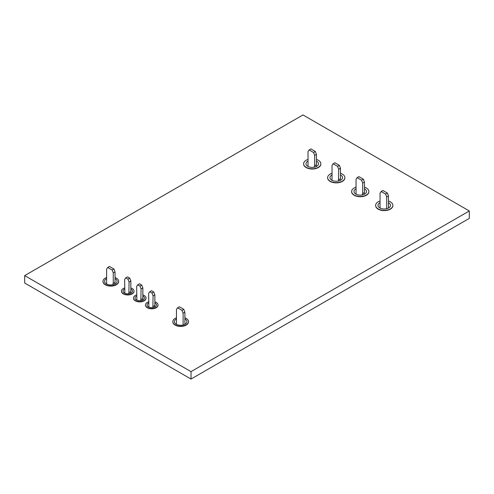 <?xml version="1.0" encoding="UTF-8"?>
<svg xmlns="http://www.w3.org/2000/svg" width="494" height="494" viewBox="0 0 494 494"><rect width="100%" height="100%" fill="white"/><g stroke="black" fill="none" stroke-linecap="round" stroke-linejoin="round"><path stroke-width="0.74" d="M364.467 188.825A6.274 3.619 180 0 1 364.689 188.949A6.274 3.619 180 0 1 366.523 191.505A6.274 3.619 180 0 1 362.652 194.852A6.274 3.619 180 0 1 355.816 194.068A6.274 3.619 180 0 1 353.982 191.505A6.274 3.619 180 0 1 356.038 188.825M316.444 161.1A6.274 3.619 180 0 1 316.666 161.223A6.274 3.619 180 0 1 318.507 163.786A6.274 3.619 180 0 1 314.635 167.133A6.274 3.619 180 0 1 307.799 166.342A6.274 3.619 180 0 1 305.959 163.786A6.274 3.619 180 0 1 308.021 161.1M340.459 174.962A6.274 3.619 180 0 1 340.675 175.086A6.274 3.619 180 0 1 342.515 177.649A6.274 3.619 180 0 1 338.643 180.989A6.274 3.619 180 0 1 331.807 180.205A6.274 3.619 180 0 1 329.973 177.649A6.274 3.619 180 0 1 332.03 174.962M388.475 202.688A6.274 3.619 180 0 1 388.698 202.806A6.274 3.619 180 0 1 390.532 205.368A6.274 3.619 180 0 1 386.66 208.715A6.274 3.619 180 0 1 379.824 207.931A6.274 3.619 180 0 1 377.99 205.368A6.274 3.619 180 0 1 380.047 202.688M115.046 278.641A6.274 3.619 180 0 1 115.269 278.764A6.274 3.619 180 0 1 117.103 281.321A6.274 3.619 180 0 1 113.231 284.668A6.274 3.619 180 0 1 106.395 283.883A6.274 3.619 180 0 1 104.561 281.321A6.274 3.619 180 0 1 106.618 278.641M184.886 318.963A6.274 3.619 180 0 1 185.108 319.087A6.274 3.619 180 0 1 186.948 321.65A6.274 3.619 180 0 1 183.076 324.99A6.274 3.619 180 0 1 176.241 324.206A6.274 3.619 180 0 1 174.401 321.65A6.274 3.619 180 0 1 176.463 318.963M130.848 289.052A4.705 2.717 180 0 1 131.071 289.169A4.705 2.717 180 0 1 132.448 291.089A4.705 2.717 180 0 1 129.545 293.597A4.705 2.717 180 0 1 124.42 293.01A4.705 2.717 180 0 1 123.043 291.089A4.705 2.717 180 0 1 124.642 289.052M154.863 302.908A4.705 2.717 180 0 1 155.079 303.032A4.705 2.717 180 0 1 156.462 304.952A4.705 2.717 180 0 1 153.554 307.459A4.705 2.717 180 0 1 148.428 306.873A4.705 2.717 180 0 1 147.051 304.952A4.705 2.717 180 0 1 148.651 302.908M142.852 295.98A4.705 2.717 180 0 1 143.075 296.097A4.705 2.717 180 0 1 144.458 298.018A4.705 2.717 180 0 1 141.55 300.531A4.705 2.717 180 0 1 136.424 299.938A4.705 2.717 180 0 1 135.047 298.018A4.705 2.717 180 0 1 136.647 295.98M375.638 205.498A8.626 4.977 0 0 0 375.638 205.628A8.626 4.977 0 0 0 378.163 209.147A8.626 4.977 0 0 0 387.562 210.228A8.626 4.977 0 0 0 392.884 205.628A8.626 4.977 0 0 0 392.884 205.498M388.475 201.027A8.626 4.977 180 0 1 390.359 201.848A8.626 4.977 180 0 1 392.884 205.368A8.626 4.977 180 0 1 387.562 209.969A8.626 4.977 180 0 1 378.163 208.888A8.626 4.977 180 0 1 375.638 205.368A8.626 4.977 180 0 1 380.047 201.027M351.629 191.635A8.626 4.977 0 0 0 351.629 191.765A8.626 4.977 0 0 0 354.155 195.284A8.626 4.977 0 0 0 363.553 196.365A8.626 4.977 0 0 0 368.876 191.765A8.626 4.977 0 0 0 368.87 191.635M364.467 187.164A8.626 4.977 180 0 1 366.35 187.986A8.626 4.977 180 0 1 368.876 191.505A8.626 4.977 180 0 1 363.553 196.106A8.626 4.977 180 0 1 354.155 195.025A8.626 4.977 180 0 1 351.629 191.505A8.626 4.977 180 0 1 356.038 187.164M327.621 177.772A8.626 4.977 0 0 0 327.621 177.902A8.626 4.977 0 0 0 330.146 181.422A8.626 4.977 0 0 0 339.545 182.502A8.626 4.977 0 0 0 344.868 177.902A8.626 4.977 0 0 0 344.861 177.772M340.459 173.301A8.626 4.977 180 0 1 342.342 174.123A8.626 4.977 180 0 1 344.868 177.649A8.626 4.977 180 0 1 339.545 182.249A8.626 4.977 180 0 1 330.146 181.168A8.626 4.977 180 0 1 327.621 177.649A8.626 4.977 180 0 1 332.03 173.301M303.612 163.915A8.626 4.977 0 0 0 303.612 164.039A8.626 4.977 0 0 0 306.138 167.559A8.626 4.977 0 0 0 315.536 168.639A8.626 4.977 0 0 0 320.859 164.039A8.626 4.977 0 0 0 320.853 163.915M316.444 159.439A8.626 4.977 180 0 1 318.334 160.266A8.626 4.977 180 0 1 320.859 163.786A8.626 4.977 180 0 1 315.536 168.386A8.626 4.977 180 0 1 306.138 167.305A8.626 4.977 180 0 1 303.612 163.786A8.626 4.977 180 0 1 308.021 159.439M184.886 317.827A7.842 4.526 180 0 1 186.219 318.445A7.842 4.526 180 0 1 188.517 321.65A7.842 4.526 180 0 1 183.675 325.83A7.842 4.526 180 0 1 175.129 324.848A7.842 4.526 180 0 1 172.832 321.65A7.842 4.526 180 0 1 176.463 317.827M172.838 321.773A7.842 4.526 0 0 0 172.832 321.903A7.842 4.526 0 0 0 175.129 325.101A7.842 4.526 0 0 0 183.675 326.083A7.842 4.526 0 0 0 188.517 321.903A7.842 4.526 0 0 0 188.51 321.773M130.848 287.94A6.274 3.619 180 0 1 132.182 288.527A6.274 3.619 180 0 1 134.016 291.089A6.274 3.619 180 0 1 130.144 294.436A6.274 3.619 180 0 1 123.309 293.652A6.274 3.619 180 0 1 121.475 291.089A6.274 3.619 180 0 1 124.642 287.94M121.481 291.219A6.274 3.619 0 0 0 121.475 291.343A6.274 3.619 0 0 0 123.309 293.905A6.274 3.619 0 0 0 130.144 294.69A6.274 3.619 0 0 0 134.016 291.343A6.274 3.619 0 0 0 134.016 291.219M142.852 294.875A6.274 3.619 180 0 1 144.186 295.461A6.274 3.619 180 0 1 146.02 298.018A6.274 3.619 180 0 1 142.149 301.365A6.274 3.619 180 0 1 135.313 300.58A6.274 3.619 180 0 1 133.479 298.018A6.274 3.619 180 0 1 136.647 294.875M133.485 298.148A6.274 3.619 0 0 0 133.479 298.277A6.274 3.619 0 0 0 135.313 300.84A6.274 3.619 0 0 0 142.149 301.624A6.274 3.619 0 0 0 146.02 298.277A6.274 3.619 0 0 0 146.02 298.148M154.863 301.803A6.274 3.619 180 0 1 156.19 302.39A6.274 3.619 180 0 1 158.024 304.952A6.274 3.619 180 0 1 154.153 308.299A6.274 3.619 180 0 1 147.323 307.509A6.274 3.619 180 0 1 145.483 304.952A6.274 3.619 180 0 1 148.651 301.803M145.489 305.076A6.274 3.619 0 0 0 145.483 305.206A6.274 3.619 0 0 0 147.323 307.768A6.274 3.619 0 0 0 154.153 308.552A6.274 3.619 0 0 0 158.024 305.206A6.274 3.619 0 0 0 158.024 305.076M115.046 277.505A7.842 4.526 180 0 1 116.374 278.122A7.842 4.526 180 0 1 118.671 281.321A7.842 4.526 180 0 1 113.83 285.507A7.842 4.526 180 0 1 105.29 284.525A7.842 4.526 180 0 1 102.993 281.321A7.842 4.526 180 0 1 106.618 277.505M102.993 281.45A7.842 4.526 0 0 0 102.993 281.58A7.842 4.526 0 0 0 105.29 284.779A7.842 4.526 0 0 0 113.83 285.76A7.842 4.526 0 0 0 118.671 281.58A7.842 4.526 0 0 0 118.671 281.45M469.3 210.963L469.3 218.391L191.017 379.059L24.7 283.037L24.7 275.609L302.983 114.941L469.3 210.963L191.017 371.63L24.7 275.609M191.017 379.059L191.017 371.63M380.047 208.054L380.047 193.105L381.158 191.524L385.592 194.086L387.364 193.061L382.93 190.499L381.158 191.524M386.697 208.703L386.697 196.945L385.592 194.086M387.364 193.061L388.475 195.92L388.475 208.054M386.697 196.945L388.475 195.92M363.356 179.198L358.922 176.636L357.15 177.661L361.583 180.224L363.356 179.198L364.467 182.058L364.467 192.641L362.466 193.537L362.466 194.895M364.245 194.303L364.245 192.771M356.038 194.191L356.038 179.242L357.15 177.661M362.689 193.667L362.689 183.083L361.583 180.224M362.689 183.083L364.467 182.058M314.672 165.941L314.672 155.357L313.567 152.498L315.339 151.479L316.444 154.332L316.444 164.922L314.45 165.817L314.45 167.17M314.672 155.357L316.444 154.332M315.339 151.479L310.905 148.916L309.127 149.941L313.567 152.498M309.127 149.941L308.021 151.516L308.021 166.466M316.228 166.577L316.228 165.045M332.03 180.329L332.03 165.379L333.135 163.804L337.575 166.361L339.347 165.336L334.913 162.779L333.135 163.804M337.575 166.361L338.68 169.22L338.458 181.032M339.347 165.336L340.459 168.195L340.459 178.779L338.68 179.804M340.236 180.44L340.236 178.908M338.68 169.22L340.459 168.195M183.78 309.337L179.347 306.78L177.568 307.805L182.008 310.362L183.78 309.337L184.886 312.196L184.886 324.33M176.463 324.33L176.463 309.38L177.568 307.805M183.113 324.984L183.113 313.221L182.008 310.362M184.886 312.196L183.113 313.221M148.873 307.095L148.651 293.325L149.762 291.744L151.979 293.028L153.084 295.881L152.862 307.589M153.084 306.471L154.863 305.446L154.863 294.862L153.751 292.003L151.535 290.725L149.762 291.744M154.641 307.095L154.641 305.576M153.751 292.003L151.979 293.028M154.863 294.862L153.084 295.881M141.08 299.537L142.852 298.518L142.852 287.928L141.747 285.069L139.53 283.791L137.758 284.816L139.975 286.094L141.08 288.953L140.858 300.661M142.636 300.167L142.636 298.642M136.869 300.167L136.647 286.39L137.758 284.816M142.852 287.928L141.08 288.953M141.747 285.069L139.975 286.094M115.046 271.873L113.268 272.898L112.163 270.039L113.935 269.014L115.046 271.873L115.046 282.457L113.046 283.352L113.046 284.711M113.935 269.014L109.501 266.457L107.729 267.476L112.163 270.039M107.729 267.476L106.618 269.057L106.618 284.007M114.824 284.118L114.824 282.587M113.268 283.482L113.268 272.898M124.865 293.238L124.642 279.462L125.748 277.887L127.971 279.166L129.076 282.025L128.854 293.726M129.076 292.609L130.848 291.584L130.848 281L129.743 278.141L127.526 276.862L125.748 277.887M130.632 293.238L130.632 291.713M129.743 278.141L127.971 279.166M130.848 281L129.076 282.025"/></g></svg>
